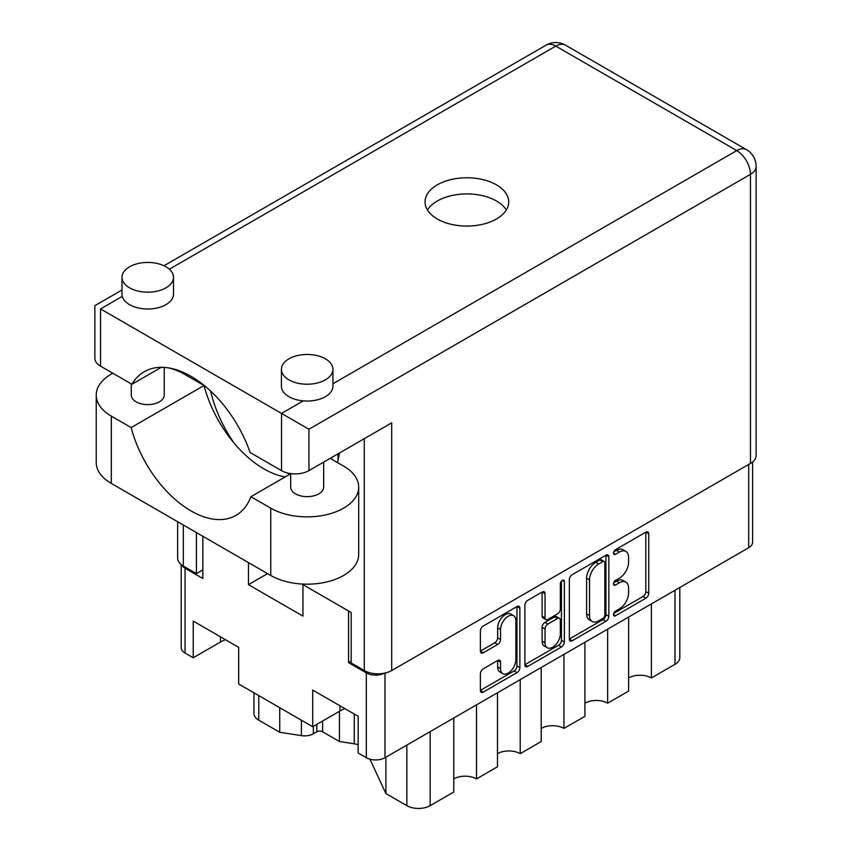 <?xml version="1.0" encoding="UTF-8"?>
<svg xmlns="http://www.w3.org/2000/svg" width="851" height="851" viewBox="0 0 851 851"><rect width="100%" height="100%" fill="white"/><g stroke="black" fill="none" stroke-linecap="round" stroke-linejoin="round"><path stroke-width="1.28" d="M513.621 615.72L510.706 614.039A10.818 6.244 120 0 0 505.292 614.571A10.818 6.244 120 0 0 497.644 627.836L500.558 629.517A10.818 6.244 120 0 1 508.207 616.262A10.818 6.244 120 0 1 513.621 615.72A10.818 6.244 120 0 1 515.855 620.677L515.855 659.823A10.818 6.244 120 0 1 511.132 670.716A10.818 6.244 120 0 1 502.792 673.609A10.818 6.244 120 0 1 500.558 668.663L500.558 662.131A4.042 2.34 120 0 0 499.718 660.28A4.042 2.34 120 0 0 497.697 660.482L483.251 668.822A4.042 2.34 120 0 0 480.389 673.779L480.389 690.459A4.042 2.34 120 0 0 481.219 692.31A4.042 2.34 120 0 0 483.251 692.108L517.004 672.62A4.042 2.34 120 0 0 519.865 667.663L519.865 608.21A4.042 2.34 120 0 0 519.025 606.359A4.042 2.34 120 0 0 517.004 606.55L483.251 626.049A4.042 2.34 120 0 0 480.389 630.995L480.389 651.153A4.042 2.34 120 0 0 481.219 653.004A4.042 2.34 120 0 0 483.251 652.802L497.697 644.462A4.042 2.34 120 0 0 500.558 639.505L500.558 629.517M562.351 580.382L564.351 581.531A2.83 1.638 120 0 0 563.766 580.233A2.83 1.638 120 0 0 562.351 580.382A2.83 1.638 120 0 0 560.341 583.85L560.341 608.954A4.042 2.34 120 0 1 557.479 613.901L547.895 619.443A4.042 2.34 120 0 1 545.874 619.634A4.042 2.34 120 0 1 545.034 617.783L545.034 593.668A4.042 2.34 120 0 0 544.204 591.817A4.042 2.34 120 0 0 542.183 592.019L545.034 593.668M331.284 457.732A26.796 15.467 0 0 0 331.996 459.402M569.351 579.637L569.351 639.09A4.042 2.34 120 0 0 570.191 640.941A4.042 2.34 120 0 0 572.212 640.75L605.976 621.251A4.042 2.34 120 0 0 608.837 616.305L608.837 556.841A4.042 2.34 120 0 0 607.997 554.99A4.042 2.34 120 0 0 605.976 555.192L572.212 574.68A4.042 2.34 120 0 0 569.351 579.637M752.582 461.965L752.582 542.321A13.191 7.616 180 0 1 748.71 547.714L384.992 757.709A13.191 7.616 180 0 1 366.334 757.709L358.175 752.997L358.175 716.308L312.711 690.065L312.711 726.743L339.964 711.01A32.147 18.562 180 0 1 344.932 708.66M619.422 608.869L615.486 611.135A2.83 1.638 120 0 0 613.635 613.635A2.83 1.638 120 0 0 614.071 615.901A2.83 1.638 120 0 0 615.486 615.762L645.877 598.21A4.042 2.34 120 0 0 648.739 593.264L648.739 533.8A4.042 2.34 120 0 0 647.898 531.949A4.042 2.34 120 0 0 645.877 532.152L615.486 549.693A2.83 1.638 120 0 0 613.635 552.193A2.83 1.638 120 0 0 614.071 554.458A2.83 1.638 120 0 0 615.486 554.32L619.422 552.054A12.946 7.478 120 0 1 625.889 551.405A12.946 7.478 120 0 1 628.57 557.341L628.57 562.288A12.946 7.478 120 0 1 619.422 578.148L615.486 580.414A2.83 1.638 120 0 0 613.635 582.914A2.83 1.638 120 0 0 614.071 585.18A2.83 1.638 120 0 0 615.486 585.041L619.422 582.775A12.946 7.478 120 0 1 625.889 582.127A12.946 7.478 120 0 1 628.57 588.062L628.57 593.009A12.946 7.478 120 0 1 619.422 608.869M524.876 664.716L558.575 645.26L561.49 646.941A4.042 2.34 120 0 0 564.351 641.984L564.351 581.531M561.49 646.941L527.726 666.429A4.042 2.34 120 0 1 525.705 666.631A4.042 2.34 120 0 1 524.876 664.78L524.876 605.316A4.042 2.34 120 0 1 527.726 600.359L542.183 592.019M312.711 726.743L238.684 684.002L238.684 647.324L193.22 621.07L193.22 657.759L220.462 642.026A32.147 18.562 0 0 1 225.441 639.675M193.22 657.759L185.061 653.047A13.191 7.616 180 0 1 181.189 647.664L181.189 564.607M351.176 661.121L348.559 662.631L366.334 672.896A13.191 7.616 0 0 0 384.492 673.173M348.559 662.631L348.559 610.975M248.449 562.596L248.449 584.648L302.945 616.113L302.945 584.637M181.742 565.032A13.191 7.616 0 0 0 185.061 568.234L202.836 578.499L202.836 536.268M266.554 574.063A54.613 31.53 180 0 1 266.576 573.063L266.554 574.191L248.449 584.648M651.377 603.912L651.377 677.949L674.981 664.323L674.981 590.286M628.634 617.039L628.634 691.076L607.657 703.192L607.657 629.155M628.634 677.949A16.073 9.276 180 0 1 651.377 677.949M584.924 642.271L584.924 716.308L563.936 728.424L563.936 654.387M584.924 703.192A16.073 9.276 180 0 1 607.657 703.192M541.204 667.514L541.204 741.551L520.216 753.667A16.073 9.276 0 0 0 497.484 753.667M541.204 728.424A16.073 9.276 180 0 1 563.936 728.424M520.216 679.63L520.216 753.667M497.484 692.757L497.484 766.794L476.507 778.91A16.073 9.276 0 0 0 453.774 778.91M476.507 704.873L476.507 778.91M453.774 717.999L453.774 792.036L430.159 805.663A16.488 9.521 180 0 1 406.852 805.663L406.852 745.082M385.897 757.177L385.897 793.568L406.852 805.663M385.897 793.568L369.94 759.177M339.453 711.298L339.453 741.519L354.271 743.806L354.271 714.053M322.614 721.02L322.614 731.796L339.453 741.519M313.349 726.371L313.349 733.785L316.795 731.796L316.795 724.392M279.734 707.713L279.734 732.275L301.403 735.626L301.403 720.212M258.789 695.618L258.789 720.18L279.734 732.275M313.349 733.785A12.361 7.138 180 0 1 301.403 735.626M258.789 720.18A16.488 9.521 180 0 1 253.96 713.457L253.96 692.831M679.811 587.488L679.811 657.589A16.488 9.521 180 0 1 674.981 664.323M358.175 744.731A16.488 9.521 0 0 0 354.271 743.806M322.614 731.796A4.117 2.383 0 0 0 316.795 731.796M625.889 582.127L622.975 580.446A12.946 7.478 120 0 0 616.507 581.095L619.422 582.775M613.699 582.712L616.507 581.095M625.889 551.405L622.975 549.725A12.946 7.478 120 0 0 616.507 550.374L619.422 552.054M613.699 551.991L616.507 550.374M613.699 613.433L642.962 596.53A4.042 2.34 120 0 0 645.824 591.573L645.824 532.183M569.351 639.027L603.061 619.571A4.042 2.34 120 0 0 605.923 614.613L605.923 555.224M602.827 618.443A2.83 1.638 120 0 0 604.827 614.975L604.827 562.788A2.83 1.638 120 0 0 604.242 561.49A2.83 1.638 120 0 0 602.827 561.628L598.678 564.022A12.946 7.478 120 0 0 589.52 579.882L589.52 615.56A12.946 7.478 120 0 0 592.2 621.485A12.946 7.478 120 0 0 598.678 620.847L602.827 618.443M604.242 561.49L601.327 559.809A2.83 1.638 120 0 0 599.912 559.947L602.827 561.628M592.2 621.485L589.286 619.805A12.946 7.478 120 0 1 586.605 613.879L586.605 578.201A12.946 7.478 120 0 1 595.764 562.341L599.912 559.947M542.119 592.051L542.119 616.103A4.042 2.34 120 0 0 542.959 617.954L545.874 619.634M561.437 581.159L561.437 640.303L564.351 641.984M545.034 642.813A10.818 6.244 120 0 0 547.278 647.76A10.818 6.244 120 0 0 555.618 644.867A10.818 6.244 120 0 0 560.341 633.974L560.341 620.177A4.042 2.34 120 0 0 559.501 618.326A4.042 2.34 120 0 0 557.479 618.528L547.895 624.06A4.042 2.34 120 0 0 545.034 629.017L545.034 642.813L542.119 641.122A10.818 6.244 120 0 0 544.363 646.079L547.278 647.76M559.501 618.326L556.597 616.645A4.042 2.34 120 0 0 554.565 616.847L557.479 618.528M542.119 641.122L542.119 627.336A4.042 2.34 120 0 1 544.98 622.379L554.565 616.847M558.575 645.26A4.042 2.34 120 0 0 561.437 640.303M502.792 673.609L499.877 671.928A10.818 6.244 120 0 1 497.644 666.971L497.644 660.514M480.389 651.089L494.782 642.782A4.042 2.34 120 0 0 497.644 637.825L497.644 627.836M480.389 690.395L514.089 670.939A4.042 2.34 120 0 0 516.951 665.982L516.951 606.582M330.199 458.359L343.602 466.093A51.517 29.742 180 0 1 358.696 487.134A51.517 29.742 180 0 1 343.602 508.164A51.517 29.742 180 0 1 270.746 508.164L250.896 496.707L290.691 473.73M358.696 487.134L358.696 554.437A51.517 29.742 180 0 1 343.602 575.467A51.517 29.742 180 0 1 270.746 575.467L111.321 483.432A51.517 29.742 180 0 1 96.227 462.391L96.227 395.087A51.517 29.742 180 0 1 112.811 373.227M129.533 266.788A25.764 14.871 0 0 0 121.991 277.298A25.764 14.871 0 0 0 137.894 291.042A25.764 14.871 0 0 0 165.966 287.819A25.764 14.871 0 0 0 173.508 277.298A25.764 14.871 0 0 0 157.605 263.565A25.764 14.871 0 0 0 129.533 266.788M121.991 277.298L121.991 294.127A25.764 14.871 0 0 0 122.289 296.382A25.764 14.871 0 0 0 139.724 308.264A25.764 14.871 0 0 0 165.966 304.647A25.764 14.871 0 0 0 173.508 294.127L173.508 277.298M288.957 358.824A25.764 14.871 0 0 0 281.415 369.345A25.764 14.871 0 0 0 297.318 383.088A25.764 14.871 0 0 0 325.39 379.854A25.764 14.871 0 0 0 332.932 369.345A25.764 14.871 0 0 0 317.029 355.601A25.764 14.871 0 0 0 288.957 358.824M281.415 369.345L281.415 386.173A25.764 14.871 0 0 0 303.275 400.874A25.764 14.871 0 0 0 325.39 396.683A25.764 14.871 0 0 0 332.932 386.173L332.932 369.345M210.601 391.045A93.567 54.017 -120 0 0 234.057 443.052M337.443 462.54A93.567 54.017 -120 0 0 339.358 453.062M289.691 474.315A93.567 54.017 60 0 1 287.223 472.911M496.463 218.994A41.837 24.158 0 0 0 508.717 201.921A41.837 24.158 0 0 0 482.9 179.604A41.837 24.158 0 0 0 437.308 184.837A41.837 24.158 0 0 0 425.053 201.921A41.837 24.158 0 0 0 450.881 224.239A41.837 24.158 0 0 0 496.463 218.994M427.457 209.995A41.837 24.158 180 0 1 437.308 200.996A41.837 24.158 180 0 1 506.313 209.995M323.657 462.136L323.657 487.134A16.488 9.521 180 0 1 318.827 493.857A16.488 9.521 180 0 1 300.86 495.92A16.488 9.521 180 0 1 290.691 487.134L290.691 473.603M164.232 367.398L164.232 395.087A16.488 9.521 180 0 1 159.414 401.821A16.488 9.521 180 0 1 141.447 403.885A16.488 9.521 180 0 1 131.267 395.087L131.267 383.886M303.275 400.874L281.521 413.426L308.924 429.244L308.924 470.635A19.371 11.18 180 0 1 281.521 470.635L281.521 413.426L100.535 308.934C93.142 304.669 93.142 304.669 100.535 308.934L100.535 366.143L131.926 384.269L161.307 367.313M100.535 366.143A19.371 11.18 180 0 1 94.865 358.239L94.865 305.658L121.991 290M183.305 524.993L183.305 566.053L196.421 573.617L202.836 569.915M183.305 566.053A19.371 11.18 180 0 1 177.636 558.139L177.636 521.716M750.465 463.412L750.465 174.327A19.371 11.18 180 0 0 756.135 166.413L756.135 455.498A19.371 11.18 180 0 1 750.465 463.412L391.694 670.545A19.371 11.18 180 0 1 364.292 670.545L351.176 662.972L351.176 612.486L301.882 584.02M196.421 573.617L196.421 532.566M308.924 470.635L391.694 422.851L391.694 670.545M131.926 384.269A93.567 54.017 -120 0 1 144.255 371.696A93.567 54.017 -120 0 1 250.13 452.519L281.521 470.635M168.732 367.919A51.517 29.742 180 0 1 184.178 374.057L204.027 385.514L131.16 427.574L111.321 416.118A51.517 29.742 180 0 1 96.227 395.087M131.16 427.574A89.855 51.879 -120 0 0 235.961 515.387A89.855 51.879 -120 0 0 250.896 496.707M204.027 385.514A89.855 51.879 -120 0 0 285.17 476.922M338.07 453.817L338.07 460.189M748.71 547.714L748.71 464.412M384.992 673.067L384.992 757.709M366.334 757.709L366.334 672.896M185.061 568.234L185.061 653.047M430.159 731.626L430.159 805.663M220.462 636.803L220.462 642.026M339.964 705.798L339.964 711.01M613.486 583.892L615.486 585.041M613.486 553.171L615.486 554.32M645.877 532.152L648.739 533.8M645.824 591.573L648.739 593.264M642.962 596.53L645.877 598.21M613.486 614.603L615.486 615.762M605.976 555.192L608.837 556.841M605.923 614.613L608.837 616.305M603.061 619.571L605.976 621.251M569.351 639.09L572.212 640.75M595.764 562.341L598.678 564.022M586.605 578.201L589.52 579.882M586.605 613.879L589.52 615.56M524.876 664.78L527.726 666.429M542.119 616.103L545.034 617.783M544.98 622.379L547.895 624.06M542.119 627.336L545.034 629.017M497.697 660.482L500.558 662.131M497.644 666.971L500.558 668.663M497.644 637.825L500.558 639.505M494.782 642.782L497.697 644.462M480.389 651.153L483.251 652.802M517.004 606.55L519.865 608.21M516.951 665.982L519.865 667.663M514.089 670.939L517.004 672.62M480.389 690.459L483.251 692.108M332.932 383.748L736.764 150.595L555.777 46.103L169.36 269.203M122.289 296.382L100.535 308.934M183.305 372.387L183.305 373.568M364.292 670.545L364.292 438.669M756.135 166.413A19.371 19.371 0 0 0 746.455 149.638A19.371 11.18 120 0 0 736.764 150.595A19.371 11.18 60 0 1 750.465 174.327L308.924 429.244M546.087 45.146A19.371 11.18 60 0 1 555.777 46.103A19.371 11.18 120 0 1 565.458 45.146A19.371 19.371 0 0 0 546.087 45.146L163.988 265.757M111.321 416.118L111.321 483.432M270.746 508.164L270.746 575.467M746.455 149.638L565.458 45.146M177.636 370.174L177.636 370.855"/></g></svg>
